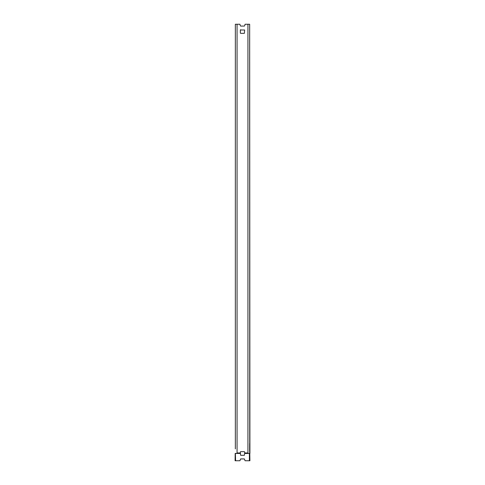 <?xml version="1.0" encoding="UTF-8"?>
<svg xmlns="http://www.w3.org/2000/svg" width="485" height="485" viewBox="0 0 485 485"><rect width="100%" height="100%" fill="white"/><g stroke="black" fill="none" stroke-linecap="round" stroke-linejoin="round"><path stroke-width="0.73" d="M249.654 451.268L249.654 443.49M249.654 443.993L249.654 448.407M249.739 453.414L249.654 24.25L249.908 453.475L249.593 453.451M244.646 25.784L245.077 24.25L247.938 24.25L247.938 453.451L249.708 453.445L249.654 452.96M249.69 453.39L249.908 460.75L249.763 453.451L249.763 460.75L249.763 453.451L249.763 460.75L249.405 460.75L249.405 453.457L244.646 453.451L244.646 451.941M237.062 452.96L240.354 452.96L240.639 455.294L244.361 455.294L244.646 453.451M240.639 29.706L240.354 29.991L244.646 29.991L244.361 33.344L240.639 33.344M240.639 451.656L244.361 451.656M244.361 26.069L240.639 26.069M240.354 25.784L239.923 24.25L235.346 24.25L235.346 448.91M240.354 452.96L240.354 451.941M240.354 33.059L240.354 29.991M235.516 453.414L240.354 453.451M235.31 453.39L235.237 460.75L235.267 453.414M235.195 453.39L235.092 460.75L235.237 453.451L235.237 460.75L239.923 460.75L240.639 458.931L244.361 458.931L245.077 460.75L249.405 460.75M235.595 460.75L235.383 453.39M235.346 448.407L235.346 443.993M235.346 443.49L235.346 24.25M249.654 450.765L249.654 448.91M249.654 24.25L247.938 24.25M235.352 453.451L237.062 453.451L237.062 24.25M244.646 452.96L247.938 452.96M240.354 453.202L237.062 453.202M247.938 453.202L244.646 453.202"/></g></svg>
